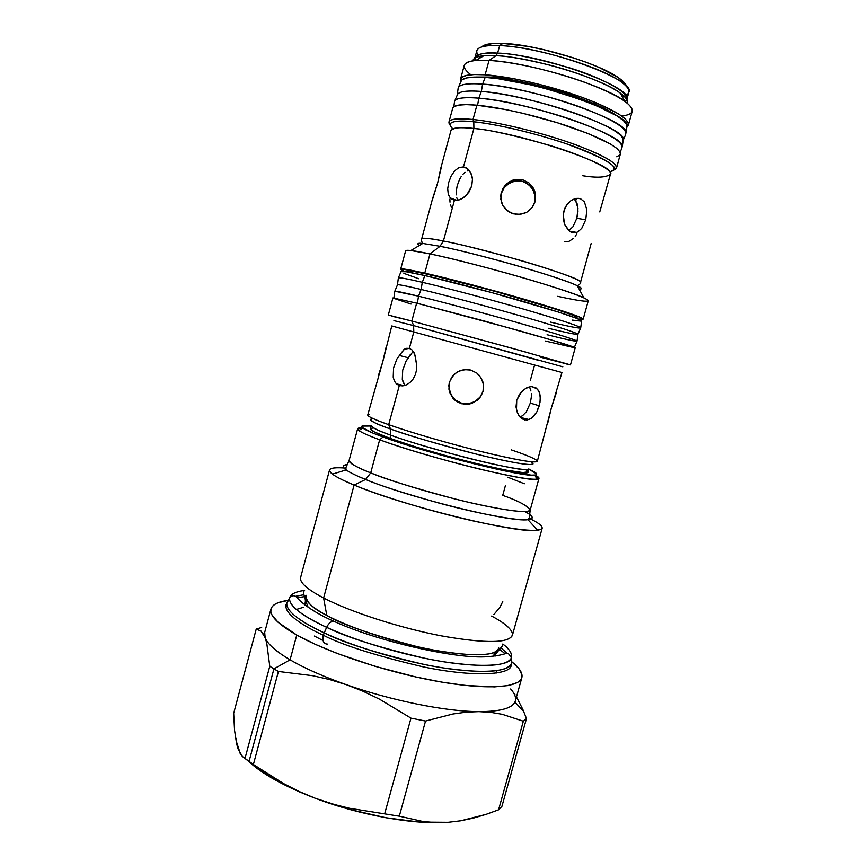 <?xml version="1.0" encoding="UTF-8"?>
<svg xmlns="http://www.w3.org/2000/svg" width="866" height="866" viewBox="0 0 866 866"><rect width="100%" height="100%" fill="white"/><g stroke="black" fill="none" stroke-linecap="round" stroke-linejoin="round"><path stroke-width="1.3" d="M495.471 654.837L495.211 656.049M336.582 622.492L333.572 621.052C330.812 621.452 328.506 623.542 326.644 627.32C345.588 636.932 378.041 647.194 423.994 658.106C469.534 667.946 509.879 667.621 511.449 657.824C512.282 653.559 509.414 648.948 502.821 644.001C509.706 649.403 512.585 654.014 511.449 657.824C507.151 666.333 484.787 667.686 444.334 661.873C405.569 655.692 357.745 641.609 326.644 627.32C328.506 623.542 330.812 621.452 333.572 621.052L336.582 622.492M499.314 649.099L505.084 653.711L499.314 649.099M511.254 665.207L511.189 665.456C510.161 675.816 469.437 676.703 422.835 666.766C375.812 655.692 342.644 645.181 323.321 635.243C322.228 640.97 323.603 643.925 327.435 644.098C323.603 643.925 322.228 640.97 323.321 635.243C304.854 626.757 283.929 614.146 286.051 604.76C283.929 614.146 304.854 626.757 323.321 635.243L326.644 627.32C300.848 615.141 288.519 605.377 289.666 598.027C288.183 607.055 308.61 619.125 326.644 627.32L324.165 632.873C305.915 624.516 285.271 612.175 286.863 602.888C285.628 610.443 298.066 620.446 324.165 632.873L323.321 635.243C342.644 645.181 375.812 655.692 422.835 666.766C469.437 676.703 510.161 675.816 511.189 665.456L511.427 663.432C509.847 673.532 468.961 674.073 422.792 664.157C376.212 653.116 343.337 642.691 324.165 632.873C355.634 647.454 404.108 661.754 443.414 667.935C484.408 673.726 507.086 672.222 511.427 663.432L511.449 657.824L508.374 653.505C503.806 653.083 504.337 655.627 484.516 656.861C452.604 658.268 376.548 641.002 333.378 621.063C308.502 610.238 297.309 598.417 297.666 598.146C294.83 594.985 292.167 594.942 289.666 598.027C290.64 594.13 295.587 591.586 304.475 590.395C295.295 591.738 290.359 594.282 289.666 598.027L286.051 604.76M297.244 597.713L304.561 596.62L297.244 597.713M304.832 604.89L305.233 602.79L304.832 604.89M303.847 594.736L295.544 596.295L303.847 594.736M500.873 647.833L507.281 653.365L500.873 647.833M379.665 439.787L383.064 436.984C372.348 433.065 365.614 430.099 362.886 428.096C359.899 425.747 362.648 425.054 371.135 426.018L361.988 426.072L362.172 427.49L372.802 433.032L383.064 436.984L379.665 439.787C364.662 434.223 357.312 430.554 357.636 428.778L362.562 427.847C357.669 427.685 356.435 428.573 358.86 430.489C361.642 432.599 368.58 435.695 379.665 439.787L370.713 472.879L379.665 439.787C424.502 456.707 527.113 482.221 537.061 479.244C540.135 478.822 539.518 477.437 535.22 475.077L538.988 478.389C536.606 480.911 517.056 477.859 480.305 469.253C445.416 460.853 403.48 448.556 379.665 439.787M491.617 616.051C505.441 623.466 512.401 629.658 512.499 634.594C510.117 643.222 486.865 643.73 442.753 636.131C400.839 628.229 350.665 612.067 323.613 597.995L326.796 615.434C312.821 608.582 305.871 601.848 305.969 595.213C303.955 600.062 310.905 606.806 326.796 615.434L323.613 597.995L354.118 485.057L323.613 597.995C350.2 611.818 399.107 627.688 440.621 635.72C484.375 643.514 508.299 643.406 512.369 635.417L542.192 528.195C539.096 532.677 515.79 530.187 472.284 520.726C430.922 511.362 381.527 496.391 354.118 485.057L365.625 479.472L370.713 472.879C394.322 482.265 436.128 494.789 471.061 502.843C507.877 511.037 527.589 513.43 530.209 510.02L529.299 517.911L527.946 519.676C511.092 522.718 409.456 497.755 365.625 479.472L354.118 485.057C403.307 506.069 519.286 534.344 537.57 530.241L527.946 519.676C534.528 518.929 533.553 516.233 525.013 511.6C533.348 515.811 534.322 518.507 527.946 519.676C517.424 521.007 476.419 513.246 439.549 503.222C402.917 492.906 378.269 484.992 365.625 479.472L370.713 472.879C357.755 467.976 350.546 463.84 349.095 460.474C348.63 462.769 355.829 466.904 370.713 472.879C384.656 478.909 412.541 487.547 454.369 498.805C496.413 509.598 531.15 514.274 530.209 510.02C527.437 505.712 518.279 500.819 502.724 495.352L505.495 485.317M537.57 530.241C545.71 528.974 542.917 524.98 529.18 518.279M329.524 470.022C330.314 467.921 335.737 467.283 345.772 468.105C330.541 466.882 326.103 468.896 332.457 474.135C336.289 477.025 343.51 480.673 354.118 485.057C337.069 477.935 328.874 472.923 329.524 470.022L300.621 577.481C299.42 582.428 307.084 589.27 323.613 597.995C306.153 588.75 298.586 581.66 300.913 576.713M326.796 615.434C341.226 624.234 371.233 634.605 416.827 646.545C462.78 657.381 500.072 656.839 498.74 647.952C496.099 656.19 474.741 656.948 434.678 650.247C396.671 643.243 351.401 628.554 326.796 615.434M496.066 652.877L492.841 656.352L496.64 651.254M308.134 607.337L305.763 600.82L308.134 607.337M323.094 640.569L314.336 636.034M290.088 659.805L296.767 635.038C277.91 624.202 269.304 615.51 270.961 608.971C272.346 604.576 278.062 601.718 288.107 600.398L278.311 602.649L274.728 604.392L272.26 606.514L270.961 609.004L270.863 611.851L272.021 615.044L278.159 622.329L296.767 635.038L290.088 659.805L273.937 668.855L278.419 671.464L312.464 675.664L329.481 679.507L346.443 684.725C323.473 676.617 304.691 668.314 290.088 659.805C275.853 651.362 267.54 643.99 265.137 637.69C267.54 643.99 275.853 651.362 290.088 659.805C304.691 668.314 323.473 676.617 346.443 684.725L329.481 679.507L312.464 675.664L278.419 671.464L273.937 668.855L249.018 761.55L253.381 764.494L278.419 671.464L253.381 764.494L242.404 756.483L238.215 749.252L236.635 743.97L240.142 753.398L242.404 756.483L249.018 761.55L273.937 668.855L269.77 666.268L244.959 758.616L269.77 666.268L266.728 642.962L265.137 637.69L261.099 631.119L265.137 637.69L266.728 642.962L269.77 666.268L273.937 668.855L290.088 659.805M270.961 608.971L264.693 632.364L265.137 637.69L264.476 633.62L263.351 633.944M568.475 230.334L564.513 224.294L563.257 214.411L565.076 207.818L566.721 204.928L571.062 200.533L576.074 198.433L578.52 198.357L580.783 198.92L584.409 201.886L586.856 209.875L585.73 219.758L576.821 218.297L572.924 226.795L568.724 230.551L572.924 226.795L576.821 218.297L585.73 219.758L581.768 228.299L578.012 231.785L575.933 232.618L571.582 232.315L569.492 231.168L564.513 224.294L563.171 217.842L563.907 211.012L566.721 204.928L571.062 200.533L574.808 198.725L578.217 198.325M530.436 380.066L534.582 365.041L561.947 372.51L413.807 331.959L413.602 325.605L393.922 320.615L413.602 325.605L411.815 321.026L416.654 303.132L392.926 297.926L388.304 315.051L411.815 321.026L391.443 316.09M567.252 364.196L525.067 351.867L411.815 321.026L413.602 325.605L537.57 360.104M399.886 354.638L404.563 349.128L409.358 348.403L413.807 331.959L391.768 325.952L382.707 361.999L367.747 414.966C367.52 416.394 374.502 419.631 388.693 424.676L399.291 385.565L396.433 383.898L394.376 381.029L393.218 377.219L393.565 367.942L396.931 358.946L403.837 349.604L406.555 348.316L409.358 348.403L411.978 349.896L414.738 354.248L416.611 364.813L416.589 369.75L415.399 374.61L413.136 378.983L410.029 382.48L406.435 384.84L402.733 385.9L399.291 385.565L396.357 383.822L394.376 381.029L393.218 377.219L393.565 367.942L396.931 358.946M398.75 356.337L399.486 355.515L408.525 357.82L399.486 355.515M528.855 468.842C532.276 474.936 434.461 451.316 390.761 435.176L389.906 438.326L390.761 435.176C377.489 430.348 370.973 427.198 371.211 425.726L370.388 428.757C370.139 430.283 376.645 433.465 389.906 438.326C433.563 454.596 531.399 478.119 528.022 471.883L528.855 468.842C529.905 471.645 500.072 466.493 463.689 456.988C427.425 447.202 403.123 439.928 390.761 435.176L390.523 429.016C375.227 423.81 369.111 420.443 372.142 418.884C367.108 419.393 373.235 422.76 390.523 429.016L388.693 424.676C370.648 418.213 364.283 414.76 369.598 414.338M511.178 449.833C524.233 454.271 532.525 457.616 536.043 459.868C540.979 463.927 525.857 461.924 490.697 453.849C457.042 445.893 413.017 433.281 388.693 424.676L390.523 429.016C404.682 434.407 432.675 442.613 474.481 453.643C515.963 464.133 539.41 466.947 531.54 462.498L531.497 462.671M431.322 277.055L429.655 274.663C445.243 277.954 475.033 285.758 519.037 298.077C562.424 310.515 584.572 318.872 574.808 317.627L576.594 317.573L576.117 316.718L572.307 314.953L555.009 308.935L492.527 290.64L429.655 274.663L411.935 271.101L407.886 270.722L407.161 271.253L408.633 272.173C402.333 268.969 416.6 271.697 429.655 274.663L431.322 277.055M591.132 243.584L580.534 282.294C586.553 279.209 489.474 249.765 443.392 241.008L454.423 200.306L443.392 241.008C431.365 238.496 424.134 237.782 421.699 238.843C422.207 237.565 429.428 238.291 443.392 241.008L440.036 246.29L443.392 241.008C456.512 243.335 481.323 249.549 517.803 259.648C554.262 270.03 582.84 280.616 580.534 282.294C581.162 283.085 580.079 284.21 577.276 285.704C567.75 281.017 533.499 270.084 502.951 261.738C472.425 253.565 451.457 248.412 440.036 246.29L422.77 243.433C417.618 242.989 416.503 243.66 419.425 245.424C416.665 243.573 417.78 242.913 422.77 243.433L440.036 246.29L429.98 253.9C414.219 250.631 406.111 249.603 405.634 250.804L400.677 269.196C401.066 268.298 409.098 269.607 424.773 273.115L429.98 253.9L440.036 246.29C479.039 253.922 562.153 277.867 577.276 285.704C581.984 288.053 582.602 289.19 579.138 289.125C582.558 289.082 581.93 287.945 577.276 285.704L583.9 297.861C593.708 302.775 584.972 302.266 557.704 296.334M582.656 175.722C596.89 178.039 606.168 177.541 610.465 174.218C613.507 169.92 585.676 156.14 549.185 145.228C512.564 134.944 487.471 129.359 473.897 128.46L473.778 121.77C488.099 123.113 523.508 129.521 565.65 143.518C608.484 159.561 623.174 168.967 609.718 171.739C621.009 168.643 610.303 160.643 577.568 147.74C545.818 135.854 500.061 124.444 473.778 121.77L473.02 119.486C453.405 117.722 445.784 119.638 450.158 125.245L448.956 122.019C449.963 118.891 457.984 118.047 473.02 119.486L476.895 105.176C461.805 103.888 453.73 104.927 452.669 108.282L448.956 122.019M455.689 200.425L450.558 198.379L448.274 194.352L447.7 188.756L448.729 182.347L451.132 176.058L454.618 170.873L458.883 167.625L463.483 166.889L473.897 128.46C459.532 126.988 451.89 127.692 450.948 130.571L440.751 168.329L437.72 182.65L432.491 198.899L421.699 238.843C420.757 239.2 421.114 240.726 422.77 243.433L410.874 250.534L429.98 253.9L424.773 273.115L401.521 268.925L400.828 269.521L404.812 271.567L400.677 269.196M576.399 198.39L575.749 200.75L576.399 198.39M620.327 154.202L620.034 152.048L616.798 148.357L610.27 143.94L588.231 133.581L557.163 122.68L522.404 113.197L505.614 109.538L476.895 105.176L473.02 119.486L473.778 121.77C459.705 120.212 443.717 120.601 452.864 128.828C445.752 122.258 452.723 119.898 473.778 121.77L473.897 128.46L463.483 166.889L467.759 168.859L470.974 173.211L472.457 179.186L471.775 185.844L466.882 194.753L461.968 198.682L458.114 200.165M470.844 74.747C460.55 66.834 462.195 62.071 475.802 60.468L483.769 55.77C477.004 56.463 474.048 57.178 474.882 57.925L475.174 60.523L474.882 57.925C478.097 53.724 485.674 52.133 497.614 53.129L499.66 45.606C485.664 45.075 478.064 46.764 476.841 50.672L474.882 57.925C476.073 54.114 483.65 52.523 497.614 53.129C510.821 53.064 534.842 57.979 569.655 67.862C604.284 78.546 630.21 93.701 626.854 99.493L625.274 101.593L626.854 99.493C627.958 99.276 625.772 97.154 620.305 93.127C608.105 84.089 576.994 72.159 550.949 65.426C524.839 59.061 506.513 55.825 495.958 55.695L483.769 55.77C476.906 56.452 473.28 58.13 472.868 60.815C473.843 57.881 477.469 56.203 483.769 55.77L495.958 55.695L497.614 53.129L495.958 55.695L489.019 60.436L495.958 55.695C531.172 56.994 601.199 78.189 620.305 93.127C625.999 97.414 628.272 100.705 627.114 103.011C628.131 100.488 625.858 97.198 620.305 93.127L624.765 101.225C635.655 109.527 634.659 114.464 621.766 116.033M598.752 103.877L593.188 103.292M501.923 78.33L496.835 75.992M479.028 56.247L480.468 57.708L479.028 56.247M475.802 60.468L489.019 60.436C473.756 59.678 465.507 61.313 464.263 65.34L460.56 79.066M628.402 125.05C628.727 118.144 612.489 108.618 579.69 96.472C548.405 85.377 509.035 76.414 485.122 74.801L474.308 74.541L466.46 75.396L461.816 77.312L460.452 80.17L460.831 81.599L460.539 79.131C461.73 75.32 469.924 73.881 485.122 74.801L489.019 60.436L485.122 74.801L513.993 78.741L530.836 82.292L548.319 86.697L581.995 97.295L596.663 102.989L618.584 113.901L625.025 118.653L628.175 122.701L628.023 125.884L626.887 127.031L628.402 125.05L632.212 111.281C632.645 104.017 616.473 94.221 583.695 81.902C552.421 70.666 513.008 61.789 489.019 60.436C527.286 61.984 604.132 85.214 624.765 101.225M490.73 77.853L489.81 77.042C500.624 77.366 519.622 80.917 546.792 87.693C573.909 94.859 605.507 107.081 616.462 115.579L603.873 108.163L592.474 102.989L563.907 92.694L531.919 83.959L516.417 80.7L502.183 78.362L489.81 77.042L490.73 77.853M478 54.926C474.676 49.957 477.978 46.905 487.915 45.768L499.66 45.606L502.886 43.408L491.617 43.592C486.551 44.112 483.25 45.227 481.723 46.916L486.432 44.48L493.393 43.441L502.886 43.408L499.66 45.606C534.268 46.612 602.768 67.353 621.82 82.411C629.798 88.44 631.087 92.749 625.696 95.336M455.126 373.419L452.712 375.941L449.4 382.274L452.431 376.18L454.769 373.711L460.658 370.356L467.413 369.501L470.79 370.074L476.885 373.116L481.344 378.258L483.499 384.688L483.012 391.475L479.97 397.57L477.621 400.06L471.721 403.437L468.398 404.205L464.966 404.314L458.406 402.517L453.037 398.338L449.671 392.428L448.913 389.094L449.692 381.993L449.216 388.737L451.338 395.134L455.733 400.233L461.762 403.264L468.506 403.729L474.893 401.575L479.981 397.148L483.012 391.475L479.97 397.57L477.621 400.06L471.721 403.437L468.398 404.205L461.6 403.74L455.505 400.687L453.037 398.338L449.671 392.428L448.826 385.662L449.4 382.274L452.431 376.18L457.551 371.741L463.992 369.598L470.79 370.074L476.885 373.116L479.374 375.476L482.741 381.365L483.499 384.688L483.012 391.475L483.607 385.814M386.344 346.129L382.707 361.999L378.204 376.212M521.938 418.7L518.799 415.55L516.472 410.116L516.731 400.287L521.559 391.638L526.398 387.979L530.566 386.691M532.244 386.647L537.57 389.202L539.799 393.565L540.33 399.356L539.269 405.786L530.317 403.091L526.355 411.794L522.544 415.702L519.936 416.979L522.544 415.702L526.355 411.794L530.317 403.091L539.269 405.786L536.866 411.891L531.345 418.451L526.929 420.064L523.032 419.317M524.688 419.891L520.52 417.585L517.424 413.017L516.017 406.944L516.731 400.287L519.535 394.182L523.898 389.538L528.953 387.005L531.464 386.637L535.859 387.762L538.89 391.161L540.276 396.325L539.983 402.538L536.866 411.891L533.391 416.741L529.18 419.577L520.379 417.444M547.615 423.647L551.306 408.146L556.351 392.655M412.519 352.17L406.035 361.23L402.701 370.172L402.3 379.384L404.887 385.446M575.208 236.364L576.853 233.82M564.437 241.744L569.016 241.322L573.314 238.518M450.547 204.961L451.5 207.472M449.876 199.115L450.006 202.157M441.01 168.567L437.72 182.65L432.307 200.198M465.995 167.69L469.534 170.775L471.959 176.047L472.457 179.186L471.775 185.844L468.95 192.09L464.522 196.972L459.348 199.829L454.423 200.306L450.558 198.379L448.274 194.352L447.7 188.756L448.729 182.347L451.132 176.058L454.618 170.873L458.883 167.625L463.483 166.889M450.948 130.571C453.925 127.529 461.578 126.826 473.897 128.46C521.386 132.877 618.01 165.742 610.465 174.218L599.748 211.921M571.582 232.315L570.434 231.774M509.814 212.365L504.965 208.489L502.973 205.718L500.819 199.299L501.295 192.447L500.732 195.662M516.082 214.357L511.146 213.004M534.549 202.98L535.058 196.138L532.958 189.622L528.574 184.404L522.512 181.319L515.735 180.886L509.305 183.148L504.185 187.684L501.133 193.843L504.369 186.255L509.544 181.665L516.028 179.403L522.858 179.836L528.964 182.932L533.413 188.193L534.787 191.364L535.524 194.763L535.015 201.659L531.962 207.786L526.831 212.224L523.703 213.599L517.565 214.465M575.63 200.566L577.99 208.489L576.821 218.297L577.958 211.705L577.622 205.502L576.832 202.828L574.169 198.931M457.562 199.754L456.674 197.524L457.562 199.754M456.209 194.904L456.155 191.981L456.209 194.904M457.205 185.616L456.155 191.981L457.205 185.616L459.586 179.359L457.205 185.616M461.177 176.588L459.586 179.359L461.177 176.588M465.02 172.291L463.007 174.185L465.02 172.291M469.177 170.299L467.196 170.948L469.177 170.299M530.024 388.585L530.901 390.967L530.024 388.585M531.356 393.705L531.388 396.704L531.356 393.705M530.317 403.091L531.388 396.704L530.317 403.091M624.137 95.942L622.145 96.472L624.137 95.942M626.562 86.546C626.107 84.305 623.834 81.675 619.742 78.644C601.437 64.127 536.076 44.318 502.886 43.408L527.957 46.418L542.506 49.362L572.448 57.535L586.509 62.384L599.131 67.472L618.021 77.431L623.596 81.891L626.562 86.546M489.81 77.042L475.64 77.052M497.614 53.129C543.664 54.536 634.93 87.91 626.854 99.493L628.857 92.251C637.03 80.322 545.797 46.742 499.66 45.606L497.614 53.129M616.754 156.778L619.98 154.884M616.538 167.863L613.864 170.028C621.896 165.98 609.177 157.558 575.717 144.774C543.447 133.007 498.924 122.095 473.02 119.486C496.673 121.889 535.892 131.123 567.23 141.797C600.116 153.412 616.549 162.104 616.538 167.863L620.337 154.148C620.446 148.021 604.078 139.058 571.224 127.27C539.897 116.466 500.635 107.319 476.895 105.176L466.168 104.613L458.428 105.143L453.881 106.702L452.658 108.337M528.964 182.932L533.413 188.193L534.787 191.364L535.61 198.227L533.792 204.874L531.962 207.786L526.831 212.224L520.379 214.346L513.56 213.859L507.444 210.817L502.973 205.718L501.576 202.622L500.721 195.857L502.529 189.21L506.729 183.711L512.672 180.215L516.028 179.403M584.409 201.886L586.856 209.875L585.73 219.758L581.768 228.299L578.012 231.785L575.933 232.618M583.186 319.121L578.412 319.056L582.937 319.305L578.477 316.523L529.667 300.827L473.55 285.217L424.773 273.115C449.627 278.7 492.18 289.894 526.853 300.004C563.279 310.742 582.06 317.118 583.186 319.121L588.274 300.773C587.3 298.24 568.616 291.474 532.222 280.487C497.571 270.181 454.953 259.118 429.98 253.9C473.453 262.744 567.382 289.666 583.9 297.861M397.418 284.979C397.05 284.124 404.942 285.618 421.093 289.45L422.294 282.294L424.86 275.55C410.203 272.249 402.279 270.885 401.099 271.448L398.403 277.878C399.562 277.401 407.518 278.874 422.294 282.294C405.786 278.473 397.797 277.088 398.338 278.127L397.451 284.892M574.385 347.298L576.972 341.236C577.092 340.23 558.808 334.449 522.101 323.916C487.125 313.947 443.652 302.321 418.538 296.183L417.347 303.306L418.538 296.183L421.093 289.45C406.468 285.975 398.598 284.427 397.494 284.795L394.809 291.214L418.538 296.183C402.105 292.199 394.182 290.597 394.755 291.387L393.9 297.926M400.99 271.686L406.067 271.74L424.86 275.55L491.953 292.654L558.657 312.139L577.016 318.482L581.638 321.102M581.465 321.189L572.296 320.095M490.686 299.917L481.648 297.428M418.657 278.7L403.881 273.364M577.027 341.063L577.979 334.168C575.349 332.263 556.124 326.146 520.293 315.83C486.248 306.099 445.2 295.198 421.093 289.45L418.538 296.183C442.829 302.126 484.289 313.189 518.702 322.953C554.9 333.291 574.342 339.331 577.027 341.063C577.037 341.821 567.057 339.71 547.096 334.741M577.958 334.276L580.642 327.998C580.924 326.612 562.716 320.561 526.041 309.833C491.076 299.712 447.516 288.161 422.294 282.294L421.093 289.45C445.947 295.371 488.825 306.791 523.389 316.707C559.663 327.218 577.849 333.107 577.947 334.363C576.107 334.687 566.223 332.641 548.265 328.257M580.707 327.749L581.671 320.853C579.094 318.558 559.912 312.171 524.114 301.693C490.091 291.842 449.032 281.039 424.86 275.55L422.294 282.294C446.661 287.967 488.132 298.922 522.523 308.816C558.689 319.316 578.087 325.627 580.707 327.749C580.685 328.799 570.64 326.915 550.581 322.12M531.54 462.498C536.108 466.449 521.581 464.598 487.937 456.923C455.776 449.357 413.796 437.308 390.523 429.016L390.761 435.176C379.243 431.171 372.726 428.02 371.211 425.726M388.693 424.676C411.112 432.599 450.244 443.955 482.752 451.933C516.991 460.149 535.188 463.288 537.321 461.351L551.306 408.146L561.947 372.51L413.807 331.959L409.358 348.403L411.978 349.896L414.045 352.646L415.29 356.348L416.611 364.813L416.589 369.75L415.399 374.61L413.136 378.983L410.029 382.48L406.435 384.84L402.733 385.9L399.291 385.565L388.693 424.676M562.813 366.816L413.602 325.605L413.807 331.959L391.768 325.952M570.477 364.889L575.219 347.796C573.877 346.606 554.954 340.836 518.474 330.487L416.654 303.132L411.815 321.026L513.473 348.652L570.477 364.889L540.86 357.301M545.353 341.042L575.013 347.861M575.219 347.807L551.674 340.057L484.202 320.972L416.654 303.132L392.926 297.936M393.121 298.12L411.069 304.053M460.809 81.729L462.108 79.769L466.709 77.908L474.471 77.085L485.166 77.366L482.611 84.089C531.323 86.817 630.188 121.143 626.031 133.05L627.006 126.068C631.152 113.922 533.445 79.802 485.166 77.366L498.426 78.784L530.36 84.814L547.648 89.176L580.945 99.644L595.451 105.262L617.155 116.012L623.531 120.688L626.67 124.661L626.854 127.15M623.141 140.454L625.555 134.76C627.861 128.471 612.489 119.129 579.419 106.713C547.799 95.368 507.075 85.907 482.611 84.089L481.355 91.428C505.062 93.322 544.227 102.372 575.262 113.262C607.791 125.169 623.737 134.284 623.119 140.628M620.121 152.232L621.853 148.162C624.007 142.24 608.538 133.169 575.446 120.948C543.816 109.755 503.168 100.218 478.801 98.15L481.355 91.428L478.801 98.15C527.372 101.43 626.345 135.399 622.286 146.592L623.26 139.61C627.309 128.179 529.494 94.416 481.355 91.428C467.575 90.389 459.64 91.341 457.562 94.275L454.834 100.792C456.912 97.912 464.89 97.024 478.801 98.15L477.599 105.241L478.801 98.15C462.476 96.884 454.347 98.28 454.412 102.361L453.827 106.745M457.161 95.228C458.038 91.569 466.103 90.302 481.355 91.428L482.611 84.089C466.2 82.995 458.006 84.608 458.049 88.938L457.226 95.065M482.611 84.089L485.166 77.366C471.364 76.479 463.386 77.594 461.232 80.711L458.504 87.228C460.647 84.164 468.679 83.125 482.611 84.089M455.029 373.495L450.775 379.07M482.849 392.049L483.574 387.762M449.216 388.737L451.338 395.134L455.733 400.233L461.762 403.264L465.118 403.827L468.506 403.729L474.893 401.575L479.981 397.148L481.918 394.008M449.162 384.937L449.108 385.565M449.692 381.993L449.129 383.4M410.441 354.41L406.035 361.23L402.701 370.172L402.3 379.384L403.415 383.173M502.529 190.282L502.118 191.115M522.512 181.319L519.156 180.756L512.412 181.698L506.523 185.172L504.185 187.684M535.058 196.138L534.322 192.772L531.02 186.785L525.694 182.553M535.091 200.068L535.156 199.256M268.114 774.41L253.381 764.494L283.344 783.449L268.114 774.41M299.127 791.481L283.344 783.449L299.127 791.481L315.538 798.365L299.127 791.481M248.022 760.846C262.03 773.955 284.535 786.458 315.538 798.365C360.202 815.328 414.684 824.941 448.079 822.299L435.566 822.548L423.193 821.542L399.302 816.173L349.626 808.303L332.436 803.984L315.538 798.365L332.436 803.984L349.626 808.303L399.302 816.173L423.193 821.542L435.566 822.548L448.079 822.299L460.658 820.795L448.079 822.299L419.588 822.072L386.084 817.764L350.362 809.634L315.538 798.365L299.43 791.86L271.502 777.852L260.222 770.664L250.999 763.541M473.291 818.121L460.658 820.795L485.945 814.397L473.291 818.121M498.567 809.807L485.945 814.397L498.567 809.807L501.934 806.322L498.567 809.807L523.335 721.216L498.567 809.807M526.474 718.574L523.335 721.216L502.226 714.298L490.827 712.361L478.822 711.625L466.157 712.166L452.95 713.995L425.531 721.042L399.302 816.173L425.531 721.042L410.982 718.141L384.742 813.553L410.982 718.141L379.438 699.133L363.146 691.295L346.443 684.725L363.146 691.295L379.438 699.133L410.982 718.141L425.531 721.042L452.95 713.995L466.157 712.166L478.822 711.625L490.827 712.361L502.226 714.298L523.335 721.216L526.474 718.574L501.934 806.322L526.474 718.574L522.869 709.492L526.474 718.574M256.228 629.095L233.679 713.324L234.545 730.265L236.635 743.97L234.545 730.265L233.679 713.324L256.228 629.095L261.673 627.449L256.228 629.095L261.099 631.119M510.637 688.979L514.978 694.608L510.637 688.979C515.173 694.023 516.591 698.407 514.902 702.131C511.774 708.431 499.747 711.603 478.822 711.625C446.022 711.549 391.616 700.67 346.443 684.725C391.616 700.67 446.022 711.549 478.822 711.625C501.1 711.56 513.278 707.998 515.357 700.94L521.862 677.623M516.472 696.935L522.869 709.492L516.472 696.935M511.709 661.689C519.524 667.87 522.902 673.174 521.862 677.613C519.297 687.994 485.555 690.191 435.695 681.033C385.922 671.929 327.619 652.455 296.767 635.038L314.953 644.174L336.993 653.375L375.075 666.311L415.474 676.898L441.465 682.062L465.226 685.428L494.399 686.9L508.429 685.536L517.608 682.44L520.325 680.319L521.797 677.84L522.036 675.058L518.961 668.693L511.709 661.689M296.334 609.48L303.663 607.218M493.847 614.535L499.682 607.661L502.767 601.567M365.625 479.472C356.164 475.64 349.658 472.457 346.119 469.935C341.94 466.839 342.362 465.053 347.407 464.555C342.33 465.28 341.897 467.066 346.119 469.935C350.827 473.02 357.333 476.203 365.625 479.472M524.385 483.758L507.736 477.231M528.78 469.145C536.574 472.63 538.587 474.622 534.82 475.131C525.045 477.794 426.375 453.167 383.064 436.984L411.707 446.51L447.062 456.793L498.729 469.621L531.215 475.142L535.643 475.001L536.649 473.908L528.78 469.145M370.399 428.735L374.242 431.874L389.906 438.326L415.648 446.878L447.289 456.079L479.266 464.295L505.928 470.108L522.912 472.587L528.022 471.862M527.989 471.537L525.976 469.773M398.219 431.669L397.148 431.452M373.376 427.988L370.637 428.443M236.201 740.96L239.157 750.075M236.342 738.417L236.635 743.97M502.626 644.174L502.637 645.646L495.785 653.873M304.583 604.685L304.973 603.515C306.348 598.861 303.879 596.988 303.436 591.943L304.615 590.276M358.86 430.489L362.886 428.096M332.457 474.135L346.119 469.935L345.859 467.727L349.095 460.474L357.636 428.778M496.64 672.969L496.435 670.749M610.476 173.265L610.476 174.196M487.915 45.768L491.617 43.592M396.357 383.822L404.162 385.651M576.659 232.402L569.482 231.157M501.122 193.172L500.949 194.569M534.917 202.027L534.441 203.337M450.06 197.838L456.783 200.382M621.82 82.411L619.742 78.644M514.902 702.131L523.627 711.289M306.088 599.131L305.763 600.82M530.209 510.02L538.988 478.389M537.061 479.244L534.82 475.131"/></g></svg>
